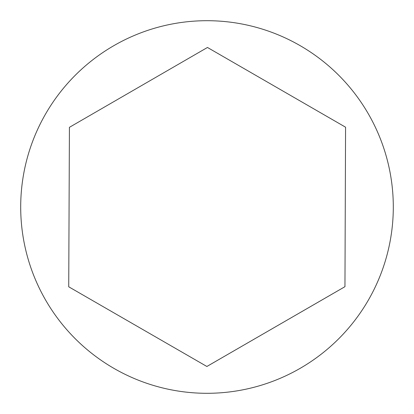 <?xml version="1.0" encoding="UTF-8"?>
<svg xmlns="http://www.w3.org/2000/svg" width="414" height="414" viewBox="0 0 414 414"><rect width="100%" height="100%" fill="white"/><g stroke="black" fill="none" stroke-linecap="round" stroke-linejoin="round"><path stroke-width="0.62" d="M207.461 47.465L345.571 127.201L344.955 286.679L206.876 366.478L68.729 286.798L69.423 127.321L207.461 47.465M393.3 207A186.3 186.3 0 0 1 113.85 368.341A186.3 186.3 0 0 1 113.85 45.659A186.3 186.3 0 0 1 393.3 207"/></g></svg>
